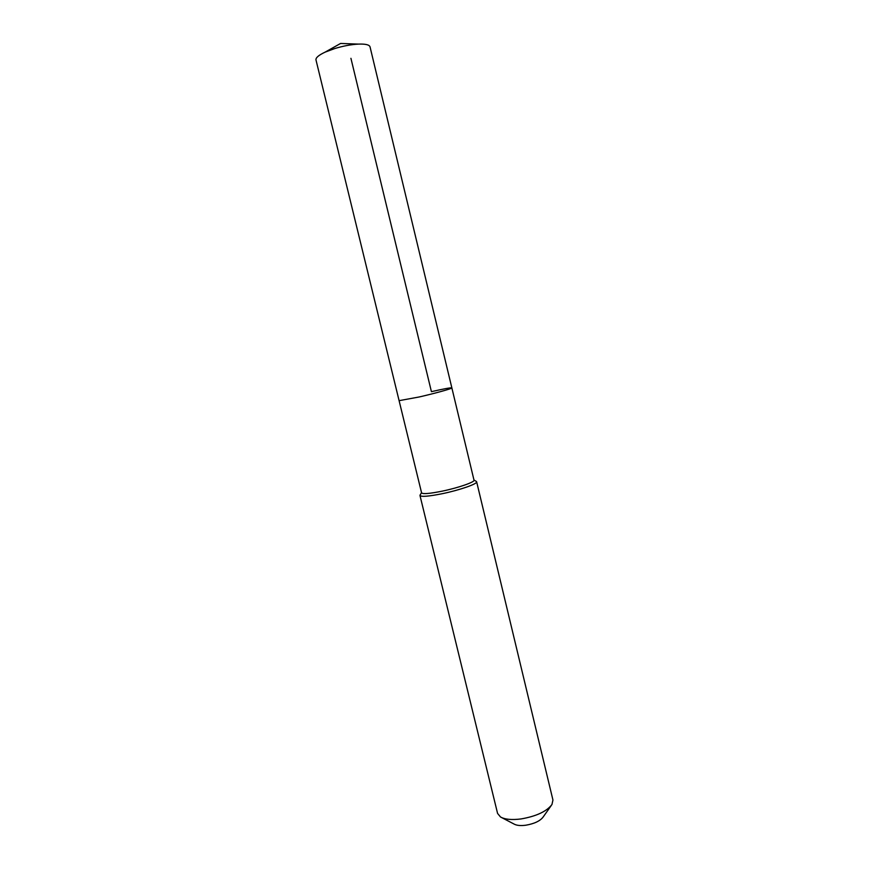 <?xml version="1.0" encoding="UTF-8"?>
<svg xmlns="http://www.w3.org/2000/svg" width="869" height="869" viewBox="0 0 869 869"><rect width="100%" height="100%" fill="white"/><g stroke="black" fill="none" stroke-linecap="round" stroke-linejoin="round"><path stroke-width="1.3" d="M451.858 387.9C452.608 388.465 435.434 393.255 419.271 396.959L399.099 400.663L419.271 396.959C435.434 393.255 452.608 388.465 451.858 387.9L474.007 480.177C475.05 482.013 458.245 487.857 442.115 491.17C429.568 493.679 422.725 494.244 421.584 492.853L315.979 59.918C315.643 57.756 318.662 55.181 325.039 52.173L334.804 48.523C343.244 45.981 351.119 44.504 358.441 44.102C365.491 43.852 369.347 44.764 370.031 46.839L451.858 387.9C450.783 387.541 443.961 388.801 431.415 391.658L350.924 58.31M420.227 494.819L419.977 495.493C421.204 497.014 428.602 496.416 442.169 493.722C459.625 490.138 477.787 483.794 476.636 481.784L476.114 481.307M419.977 495.493L497.579 813.427L500.511 816.979C504.943 819.456 511.776 820.108 521.02 818.946C536.292 816.284 546.612 811.483 551.956 804.531L552.945 800.034L476.636 481.784M501.739 817.62L514.111 824.084C516.664 825.496 520.52 825.887 525.702 825.235C534.25 823.769 540.062 821.042 543.114 817.056L551.163 805.661M358.441 44.102L340.605 43.45L325.039 52.173M421.541 492.68L420.009 495.178M473.963 480.003L476.473 481.513"/></g></svg>
